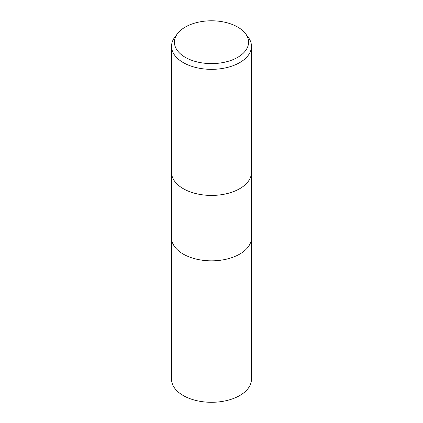 <?xml version="1.0" encoding="UTF-8"?>
<svg xmlns="http://www.w3.org/2000/svg" width="423" height="423" viewBox="0 0 423 423"><rect width="100%" height="100%" fill="white"/><g stroke="black" fill="none" stroke-linecap="round" stroke-linejoin="round"><path stroke-width="0.63" d="M171.542 172.351A39.958 23.069 180 0 0 196.209 193.665A39.958 23.069 180 0 0 239.751 188.663A39.958 23.069 180 0 0 251.458 172.351A39.958 23.069 180 0 1 239.751 188.663A39.958 23.069 180 0 1 196.209 193.665A39.958 23.069 180 0 1 171.542 172.351L171.542 46.276A39.958 23.069 180 0 1 175.027 36.859L177.66 33.459A37.071 21.404 180 0 1 185.285 27.061A37.071 21.404 180 0 1 245.34 33.459A37.071 21.404 180 0 1 237.715 57.332A37.071 21.404 180 0 1 190.477 59.828A37.071 21.404 180 0 1 177.66 33.459M171.542 237.768A39.958 23.069 180 0 0 196.209 259.082A39.958 23.069 180 0 0 239.751 254.08A39.958 23.069 180 0 0 251.458 237.768A39.958 23.069 180 0 1 239.751 254.08A39.958 23.069 180 0 1 196.209 259.082A39.958 23.069 180 0 1 171.542 237.768L171.542 172.425M245.34 33.459L247.973 36.859A39.958 23.069 180 0 1 251.458 46.276A39.958 23.069 180 0 1 239.751 62.588A39.958 23.069 180 0 1 196.209 67.59A39.958 23.069 180 0 1 171.542 46.276M251.458 237.842L251.458 379.225A39.958 23.069 180 0 1 239.751 395.537A39.958 23.069 180 0 1 196.209 400.539A39.958 23.069 180 0 1 171.542 379.225L171.542 237.842M251.458 172.351L251.458 46.276M251.458 237.768L251.458 172.425"/></g></svg>

